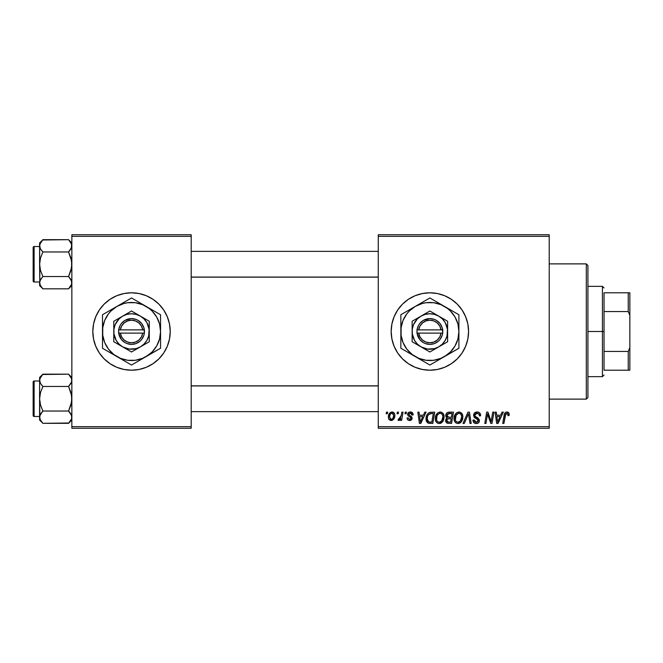 <?xml version="1.0" encoding="UTF-8"?>
<svg xmlns="http://www.w3.org/2000/svg" width="663" height="663" viewBox="0 0 663 663"><rect width="100%" height="100%" fill="white"/><g stroke="black" fill="none" stroke-linecap="round" stroke-linejoin="round"><path stroke-width="0.99" d="M429.873 292.797A38.703 38.703 0 0 0 391.17 331.5A38.703 38.703 0 0 0 429.873 370.203A38.703 38.703 0 0 1 391.17 331.5A38.703 38.703 0 0 1 429.873 292.797L437.423 293.535L444.691 295.739L451.379 299.32L457.246 304.135L462.053 309.994L465.633 316.69L467.838 323.95L468.584 331.5L467.838 339.05L465.633 346.31L462.053 353.006L457.246 358.865L451.379 363.68L444.691 367.261L437.423 369.465L429.873 370.203L422.323 369.465L415.063 367.261L408.375 363.68L402.507 358.865L397.692 353.006L394.12 346.31L391.916 339.05L391.17 331.5L391.916 323.95L394.12 316.69L397.692 309.994L402.507 304.135L408.375 299.32L415.063 295.739L422.323 293.535L429.873 292.797A38.703 38.703 0 0 1 468.584 331.5A38.703 38.703 0 0 1 429.873 370.203A38.703 38.703 0 0 0 468.584 331.5A38.703 38.703 0 0 0 429.873 292.797M123.973 293.535L131.523 292.797L139.073 293.535L146.341 295.739L153.029 299.32L158.896 304.135L163.703 309.994L167.283 316.69L169.488 323.95L170.234 331.5L169.488 339.05L167.283 346.31L163.703 353.006L158.896 358.865L153.029 363.68L146.341 367.261L139.073 369.465L131.523 370.203L123.973 369.465L116.713 367.261L110.025 363.68L104.157 358.865L99.342 353.006L95.77 346.31L93.566 339.05L92.82 331.5L93.566 323.95L95.77 316.69L99.342 309.994L104.157 304.135L110.025 299.32L116.713 295.739L123.973 293.535L131.523 292.797A38.703 38.703 0 0 0 92.82 331.5A38.703 38.703 0 0 0 131.523 370.203A38.703 38.703 0 0 1 92.82 331.5A38.703 38.703 0 0 1 131.523 292.797L136.578 293.129M378.266 234.735L549.213 234.735L549.213 236.351L378.266 236.351L378.266 426.649L549.213 426.649L549.213 234.735L378.266 234.735L378.266 236.351L378.266 234.735M435.301 418.544L435.964 415.237L438.077 412.635L441.086 412.088L443.274 413.753L444.086 416.439L443.754 419.505L442.751 421.602L441.077 423.118L438.972 423.566L437.116 422.903L435.765 421.162L435.301 418.544C435.218 421.403 436.519 423.077 439.196 423.574L442.553 421.867L444.094 416.87C444.111 414.093 442.818 412.461 440.224 411.988C436.917 412.776 435.276 414.955 435.301 418.544M423.417 415.212L424.801 412.137L426.069 412.137L420.823 423.425L419.389 423.425L417.847 412.137L419.024 412.137L419.406 415.212L423.417 415.212L419.406 415.212L419.024 412.137L417.847 412.137L419.389 423.425L420.823 423.425L426.069 412.137L424.801 412.137L423.417 415.212M506.88 411.988L508.902 413.074L509.085 415.51L507.908 415.651L507.949 414.16L507.311 413.405L505.836 413.729L503.913 423.425L502.72 423.425L504.485 413.753L505.463 412.411L506.88 411.988C505.181 412.262 504.261 413.314 504.12 415.146L502.72 423.425L503.913 423.425L505.264 415.428L506.805 413.306L508.015 414.673L507.908 415.651L509.085 415.51L509.192 414.474C509.184 412.916 508.413 412.088 506.88 411.988M473.564 415.303L474.6 412.883L477.476 411.996L479.797 413.008L480.6 415.809L479.432 415.95L479.051 414.151L477.633 413.356L475.81 413.546L474.783 414.781L475.122 416.281L479.241 419.505L479.225 421.776L478.048 423.151L475.62 423.524L473.498 422.157L472.976 420.052L474.153 419.936L474.493 421.386L475.893 422.223L477.658 421.875L478.255 420.649L477.816 419.638L474.285 417.466L473.564 415.303L478.255 420.649L476.307 422.248L474.153 419.936L472.968 420.301C473.125 422.356 474.227 423.442 476.266 423.574C478.23 423.508 479.283 422.505 479.432 420.574L478.098 418.104L475.04 416.182L474.741 415.195L477.029 413.306L479.125 414.284L479.432 415.95L480.6 415.809C480.642 413.389 479.473 412.113 477.103 411.988C474.957 412.088 473.78 413.19 473.564 415.303M463.014 423.425L467.945 412.137L469.445 412.137L471.169 423.425L469.984 423.425L468.509 413.745L464.274 423.425L463.014 423.425L464.274 423.425L468.509 413.745L469.984 423.425L471.169 423.425L469.445 412.137L467.945 412.137L463.014 423.425M454.064 418.544L454.735 415.237L456.84 412.635L459.849 412.088L462.152 413.944L462.849 416.439L462.517 419.505L461.514 421.602L459.84 423.118L457.743 423.566L455.879 422.903L454.528 421.162L454.064 418.544C453.989 421.403 455.29 423.077 457.967 423.574L461.315 421.867L462.865 416.87C462.873 414.093 461.589 412.461 458.987 411.988C455.688 412.776 454.047 414.955 454.064 418.544M386.206 413.745L386.479 412.137L387.648 412.137L387.407 413.745L386.206 413.745L387.407 413.745L387.648 412.137L386.479 412.137L386.206 413.745M445.71 415.643L446.232 413.745L447.666 412.411L453.475 412.137L451.569 423.425L447.119 423.234L445.635 421.477L445.926 419.057L447.119 417.93L446.042 417.019L445.71 415.643L447.119 417.93L445.561 420.682L447.119 423.234L451.569 423.425L453.475 412.137L448.959 412.137C446.928 412.394 445.851 413.563 445.71 415.643M500.673 415.212L502.065 412.137L503.333 412.137L498.087 423.425L496.653 423.425L495.112 412.137L496.289 412.137L496.67 415.212L500.673 415.212L496.67 415.212L496.289 412.137L495.112 412.137L496.653 423.425L498.087 423.425L503.333 412.137L502.065 412.137L500.673 415.212M491.548 419.024L492.758 412.137L493.943 412.137L492.012 423.425L490.777 423.425L487.545 413.845L485.979 423.425L484.786 423.425L486.692 412.137L487.935 412.137L491.184 421.701L491.548 419.024L491.184 421.701L487.935 412.137L486.692 412.137L484.786 423.425L485.979 423.425L487.545 413.845L490.777 423.425L492.012 423.425L493.943 412.137L492.758 412.137L491.548 419.024M410.364 411.988L412.419 412.717L413.165 414.922L411.988 415.071L411.624 413.629L410.753 413.066L408.889 413.737L409.005 414.988L411.541 416.646L412.129 417.947L411.425 419.861L409.162 420.458L407.579 419.671L407.007 417.997L408.176 417.856L409.419 419.447L410.861 418.784L410.762 417.541L408.184 415.858L407.596 414.574L408.441 412.585L410.364 411.988C408.731 412.005 407.811 412.792 407.588 414.367L408.184 415.858L410.845 417.673L410.961 418.336L409.726 419.464L408.176 417.856L407.007 417.997C407.14 419.621 408.035 420.45 409.676 420.491C411.184 420.425 412.005 419.646 412.137 418.154L408.764 414.276L410.306 413.016L411.988 415.071L413.165 414.773C413.082 412.983 412.146 412.054 410.364 411.988M429.558 412.403L434.713 412.137L432.806 423.425L428.223 423.16L426.326 420.848L426.516 415.958L427.652 413.828L429.558 412.403C427.163 413.787 425.994 415.925 426.06 418.801C425.919 420.906 426.748 422.397 428.555 423.276L432.806 423.425L434.713 412.137L429.781 412.336M388.385 417.06L389.231 413.745L390.408 412.494L392.347 412.005L394.154 412.991L394.8 414.657L394.651 417.035L392.819 420.01L389.927 420.218L388.709 418.875L388.385 417.06C388.336 419.049 389.247 420.193 391.12 420.491C393.706 419.87 394.949 418.121 394.833 415.262C394.833 413.322 393.897 412.237 392.04 411.988C389.529 412.618 388.311 414.309 388.385 417.06L388.394 417.367M397.054 413.745L397.328 412.137L398.504 412.137L398.256 413.745L397.054 413.745L398.256 413.745L398.504 412.137L397.328 412.137L397.054 413.745M401.256 415.419L401.853 412.137L403.038 412.137L401.654 420.342L400.46 420.342L400.759 418.651L399.507 420.276L398.057 420.193L398.529 418.908L399.399 419.124L400.261 418.394L401.256 415.419L398.057 420.193L398.861 420.491L400.759 418.651L400.46 420.342L401.654 420.342L403.038 412.137L401.853 412.137L401.256 415.419M404.969 413.745L405.242 412.137L406.419 412.137L406.17 413.745L404.969 413.745L406.17 413.745L406.419 412.137L405.242 412.137L404.969 413.745M378.266 428.265L549.213 428.265L549.213 236.351L378.266 236.351L378.266 428.265L378.266 426.649L549.213 426.649L549.213 428.265L378.266 428.265M139.073 369.465L131.523 370.203L126.476 369.871M71.853 234.735L191.193 234.735L191.193 236.351L71.853 236.351L71.853 426.649L191.193 426.649L191.193 234.735L71.853 234.735L71.853 236.351L71.853 234.735M71.853 428.265L191.193 428.265L191.193 236.351L71.853 236.351L71.853 428.265L71.853 426.649L191.193 426.649L191.193 428.265L71.853 428.265M131.523 370.203A38.703 38.703 0 0 0 170.234 331.5A38.703 38.703 0 0 0 131.523 292.797A38.703 38.703 0 0 1 170.234 331.5A38.703 38.703 0 0 1 131.523 370.203M451.379 363.68L457.246 358.865M462.053 309.994L457.246 304.135M444.691 295.739L442.445 294.894M408.375 299.32L402.507 304.135M397.692 309.994L394.12 316.69M397.692 353.006L402.507 358.865M415.063 367.261L417.06 368.023M446.613 413.206L446.232 413.745M447.79 413.869L452.067 413.455L451.42 417.267L448.934 417.267L446.879 415.676L447.044 414.814M448.71 413.513L447.525 414.077L446.879 415.676L448.71 413.513M449.042 413.472L449.58 413.455M447.409 421.941L448.594 422.107L446.738 420.632L447.384 419.049L451.196 418.585L450.608 422.107L448.594 422.107L450.608 422.107L451.196 418.585L448.296 418.668M446.887 419.77L447.26 421.85M455.597 413.778L455.266 414.234M454.984 414.723L454.735 415.237M454.52 415.759L454.354 416.306M454.13 417.417L454.08 417.98M462.517 419.505L462.782 418.204M459.335 421.9L460.395 420.997L458 422.248C456.111 421.883 455.191 420.69 455.241 418.668C455.166 415.85 456.393 414.068 458.904 413.306C460.768 413.662 461.705 414.831 461.688 416.812L460.395 420.997L461.415 419.024L461.68 416.505L461.183 414.715L460.097 413.621M456.79 421.933L457.685 422.232M455.572 420.524L456.293 421.552M458.456 413.347L456.094 415.245L455.373 419.919M467.548 416.041L467.746 415.585M476.83 419.016L477.327 419.314M473.208 421.577L473.498 422.157M473.896 422.671L474.99 423.367M477.99 418.03L477.053 417.483M476.2 413.405L476.614 413.331M509.167 413.994L509.076 413.521M505.761 412.237L504.891 412.983M505.264 415.428L505.372 414.864M505.479 414.441L505.629 414.027M497.233 419.372L496.836 416.53L500.035 416.53L497.532 422.19L500.035 416.53L496.836 416.53L497.416 420.781M487.545 413.845L487.686 414.4M487.985 415.51L488.556 417.284M488.954 418.394L489.244 419.173M409.394 415.328L410.132 415.767M419.977 419.372L419.571 416.53L422.77 416.53L420.276 422.19L422.77 416.53L419.571 416.53L420.151 420.781M426.06 418.801L426.085 419.488M430.933 413.497L433.304 413.455L431.837 422.107L428.654 421.917L427.237 418.875L427.312 417.723M429.234 422.058L429.757 422.099M428.124 421.585L429.011 422.016M427.494 420.632L427.942 421.395M427.486 416.836L427.237 418.875C427.163 415.552 428.688 413.745 431.795 413.455L428.638 414.566L430.08 413.646M431.364 413.463L433.304 413.455L431.837 422.107L430.138 422.107M440.166 423.458L441.077 423.118M442.942 421.328L443.274 420.748M444.077 417.533L444.094 416.87M440.572 421.9L441.624 420.997L439.238 422.248C437.348 421.883 436.428 420.69 436.469 418.668C436.403 415.85 437.621 414.068 440.133 413.306C442.006 413.662 442.934 414.831 442.925 416.812L441.624 420.997L442.644 419.024L442.917 416.505L442.42 414.715L441.334 413.621M438.028 421.933L438.923 422.232M436.809 420.524L437.522 421.552M439.693 413.347L437.829 414.499L436.95 416.049L436.61 419.919M391.187 412.121L389.231 413.745M388.709 418.875L389.007 419.414M391.568 420.466L392.007 420.375M392.819 420.01L394.004 418.693M394.825 415.709L394.833 415.262M390.59 419.331L391.17 419.464L389.554 417.068C389.488 415.046 390.316 413.695 392.032 413.016L393.665 415.386C393.772 417.458 392.944 418.817 391.17 419.464L391.336 419.455M390.134 414.566L389.571 416.745M392.977 418.229L393.656 415.718L393.184 413.604L391.709 413.049L390.283 414.276M446.879 415.676L447.823 417.135L451.42 417.267L452.067 413.455L449.87 413.455M458 422.248L458.697 422.165M459.873 413.505L458.68 413.314M428.638 414.566L428 415.527M427.237 418.875L427.37 420.201M439.238 422.248L439.925 422.165M441.11 413.505L439.909 413.314M389.554 417.068L390.408 419.231M391.501 419.43L392.803 418.502M586.307 399.118L549.213 399.118L586.307 399.118L587.111 398.306L586.307 399.118L586.307 263.882L587.111 264.694L586.307 263.882L549.213 263.882L586.307 263.882L586.307 399.118L587.924 397.502L587.924 265.498L587.111 264.694L587.924 265.498L587.924 397.502L587.111 398.306L587.924 397.502M587.924 265.498L586.307 263.882M71.612 378.706L71.621 381.905L68.562 386.463L42.896 386.463L40.526 383.487L39.598 380.313L39.838 381.921L39.838 378.73L42.896 374.172L68.562 374.172L71.612 378.714M69.913 375.672L71.853 377.462L68.562 374.172L42.581 374.487M39.846 418.801L39.598 417.184L39.598 420.035L42.896 423.325L40.526 420.359L39.598 417.184L40.518 414.027L42.896 411.035L68.562 411.035L71.612 415.568L71.621 418.776L68.562 423.325L42.896 423.325L40.145 419.604M42.308 385.849L40.526 383.487L39.598 380.313L39.598 398.753L40.526 392.421L42.896 386.463L68.562 386.463L71.612 395.554L71.612 401.96L68.562 411.035L42.896 411.035L40.518 405.068L39.598 398.753L39.598 420.035L42.896 423.325L68.869 423.011M69.151 385.849L71.621 381.905L71.621 378.73L71.621 381.905M69.151 411.648L70.924 414.01L71.853 417.184L71.621 415.593L71.621 418.776L68.562 423.325L69.847 421.917M42.308 411.648L39.838 415.577L42.896 411.035L40.518 405.068L39.598 398.753L39.846 415.568M34.12 416.488L34.12 381.01A0.97 0.97 0 0 0 33.15 381.979L33.15 415.519A0.97 0.97 0 0 0 34.12 416.488L39.598 416.488L34.12 416.488A0.97 0.97 0 0 1 33.15 415.519L33.15 381.979A0.97 0.97 0 0 1 34.12 381.01L34.12 416.488M39.598 381.01L34.12 381.01L39.598 381.01M40.344 420.019L41.537 421.825M39.598 377.462L39.598 380.313L40.518 377.164L42.896 374.172L39.598 377.462L39.598 380.313L39.838 378.714M39.846 381.929L40.186 382.833M71.612 381.929L70.933 383.479M69.888 375.639L68.562 374.172M39.598 380.231L39.598 398.753L40.526 392.421L42.896 386.463L40.526 383.479M71.248 377.761L70.941 377.164L71.248 377.761M69.971 412.61L70.924 414.01M71.853 417.267L71.621 418.776M70.924 383.487L68.562 386.463L70.933 392.43L71.853 398.753L70.933 405.076L68.562 411.035L69.888 412.502M378.266 385.941L191.193 385.941L378.266 385.941M191.193 277.059L378.266 277.059L191.193 277.059M71.612 244.199L70.941 242.658L71.853 245.816L71.612 244.216L71.621 247.407L68.562 251.965L42.896 251.965L40.526 248.99L39.598 245.816L39.838 247.423L39.838 244.224L42.896 239.674L68.562 239.674L71.612 244.199L71.314 248.235L71.621 244.224M69.913 241.175L71.853 242.965L68.562 239.674L42.581 239.989M39.846 284.294L39.598 282.687L39.598 285.538L42.896 288.828L40.526 285.861L39.598 282.687L40.518 279.529L42.896 276.537L68.562 276.537L71.612 281.071L71.621 284.27L68.562 288.828L42.896 288.828L40.145 285.107M42.308 251.352L40.526 248.99L39.598 245.816L39.598 264.247L40.526 257.924L42.896 251.965L68.562 251.965L71.612 261.056L71.612 267.462L68.562 276.537L42.896 276.537L40.518 270.57L39.598 264.247L39.838 284.286M69.151 251.352L70.933 248.981L68.562 251.965L70.933 257.932L71.853 264.247L70.933 270.579L68.562 276.537L70.924 279.513L71.853 282.687L71.612 281.079L71.621 284.27L68.869 288.513M69.151 277.151L71.115 279.852M42.308 277.151L39.838 281.095L39.598 285.538L42.896 288.828L68.562 288.828L69.847 287.411M34.12 281.99L34.12 246.512A0.97 0.97 0 0 0 33.15 247.481L33.15 281.021A0.97 0.97 0 0 0 34.12 281.99L39.598 281.99L34.12 281.99A0.97 0.97 0 0 1 33.15 281.021L33.15 247.481A0.97 0.97 0 0 1 34.12 246.512L34.12 281.99M39.598 246.512L34.12 246.512L39.598 246.512M39.846 281.071L40.526 279.521M40.344 285.513L41.537 287.328M71.612 284.294L71.621 281.095M70.941 242.658L69.888 241.133L70.941 242.658M42.896 239.674L39.598 242.965L39.598 245.816L40.518 242.658L42.896 239.674L41.612 241.083M39.598 242.965L39.838 281.095M39.598 245.733L39.838 244.224M41.487 250.39L40.526 248.99M40.526 279.513L42.896 276.537L40.518 270.57L39.598 264.247L40.526 257.924L42.896 251.965L41.57 250.498M71.264 280.167L70.941 279.529M39.598 380.313L39.838 381.905M42.896 423.325L41.57 421.867M71.314 414.765L71.853 417.184M39.838 415.593L39.838 418.776M40.203 377.761L40.518 377.164M71.248 419.737L70.941 420.342M40.145 248.235L39.846 247.432M68.562 239.674L69.888 241.133M42.896 288.828L41.57 287.361M71.314 280.267L71.612 281.071M40.203 243.263L40.518 242.658M39.598 245.816L39.838 247.407M71.248 285.239L70.941 285.836M604.043 292.797L604.043 311.552L604.043 292.797L628.234 292.797L604.043 292.797M604.043 331.5L604.043 311.552L604.043 351.448L604.043 331.5L602.435 331.5L604.043 331.5M587.924 286.341L602.435 286.341L602.435 331.5L602.435 286.341L604.043 287.957M587.924 331.5L602.435 331.5L587.924 331.5M604.043 370.203L604.043 351.448L604.043 370.203L629.85 370.203L629.85 347.627L628.234 351.448L604.043 351.448L628.234 351.448L628.234 370.203L628.234 351.448L629.85 347.627L629.85 370.203L604.043 370.203M587.924 376.659L602.435 376.659L602.435 331.5L602.435 376.659L604.043 375.043M629.85 292.797L628.234 292.797L628.234 311.552L629.85 315.373L629.85 347.627L629.85 292.797L629.85 315.373L628.234 311.552L628.234 292.797L629.85 292.797M604.043 311.552L628.234 311.552L604.043 311.552M441.044 333.116L418.701 333.116L419.969 336.912L422.488 340.036L425.928 342.075L429.873 342.788L433.817 342.075L437.265 340.036L439.784 336.912L441.044 333.116A11.288 11.288 0 0 1 418.701 333.116L417.077 333.116A12.904 12.904 0 0 0 442.677 333.116L441.044 333.116L442.677 333.116L442.18 335.387L440.008 339.489L438.409 341.18L434.439 343.567L429.873 344.404L425.315 343.567L423.218 342.556L419.745 339.489L416.977 333.116L416.977 329.884L418.469 325.467L419.745 323.511L423.218 320.444L429.873 318.596L434.439 319.433L436.527 320.444L440.008 323.511L442.18 327.613L442.776 333.116L418.701 333.116M438.749 316.135L429.873 311.013L412.137 321.257L412.137 341.743L429.873 351.987L447.616 341.743L447.616 321.257L429.873 311.013L412.137 321.257L412.137 341.743L429.873 351.987L447.616 341.743L447.616 331.5A17.744 17.744 0 0 1 421.005 346.865A17.744 17.744 0 0 1 421.005 316.135A17.744 17.744 0 0 1 447.616 331.5L447.616 321.257L438.749 316.135L434.464 314.361L429.873 313.756L425.281 314.361L421.005 316.135L417.334 318.953L413.488 324.713L412.287 329.188L412.287 333.812L414.516 340.368L417.334 344.047L421.005 346.865L427.56 349.086L434.464 348.639L438.749 346.865L442.42 344.047L445.238 340.368L447.011 336.091L447.459 329.188L445.238 322.632L442.42 318.953L438.749 316.135M444.392 356.636L450.401 352.028L455.017 346.011L457.918 339.017L458.904 331.5L457.918 323.983L455.017 316.989L450.401 310.972L447.55 308.469L440.986 304.682L433.66 302.718L426.085 302.718L422.364 303.463L415.361 306.364L409.344 310.972L406.842 313.831L403.054 320.395L401.098 327.713L401.098 335.287L403.054 342.605L406.842 349.169L412.204 354.531L418.767 358.318L426.085 360.282L433.66 360.282L440.986 358.318L458.904 348.257L458.904 314.743L429.873 297.977L400.85 314.743L400.85 348.257L429.873 365.023L458.904 348.257L458.904 331.5A29.031 29.031 0 0 1 415.361 356.636L429.873 365.023L440.605 358.824M415.361 356.636A29.031 29.031 0 0 1 400.85 331.5L400.85 348.257L411.574 354.456M400.85 331.5A29.031 29.031 0 0 1 415.361 306.364L400.85 314.743L400.85 335.876M415.361 306.364A29.031 29.031 0 0 1 444.392 306.364L429.873 297.977L419.115 304.193M458.904 318.737L458.904 314.743L444.392 306.364A29.031 29.031 0 0 1 458.904 331.5L458.904 317.163M458.904 340.127L458.904 344.263M458.904 335.876L458.904 338.345M448.196 354.44L450.334 353.205M451.893 352.31L456.749 349.5M436.934 360.945L438.442 360.075M433.784 362.76L433.345 363.017M421.303 360.075L419.149 358.824M427.718 363.772L422.837 360.962M409.419 353.205L407.878 352.318M404.753 350.52L404.314 350.263M400.85 340.111L400.85 338.901M400.85 345.771L400.85 344.271M407.861 310.69L403.005 313.5M409.419 309.795L411.541 308.568M400.85 322.873L400.85 318.737M400.85 327.124L400.85 325.21M438.442 302.925L440.605 304.176M429.873 297.977L436.909 302.038M422.812 302.055L421.303 302.925M425.961 300.24L426.408 299.983M458.904 327.132L458.904 331.5M458.904 322.881L458.904 324.099M450.334 309.795L451.868 310.682M454.984 312.48L455.44 312.737M444.392 306.364L448.18 308.544M406.85 313.823L404.737 316.989M452.895 349.177L455.017 346.011M418.701 329.884L441.044 329.884L439.784 326.088L437.265 322.964L433.817 320.925L429.873 320.212L425.928 320.925L422.488 322.964L419.969 326.088L418.701 329.884A11.288 11.288 0 0 1 441.044 329.884L442.677 329.884A12.904 12.904 0 0 0 417.077 329.884L441.044 329.884M442.776 333.116L442.776 329.884L442.677 333.116M417.077 333.116L416.977 329.884L416.977 333.116M142.694 333.116L120.351 333.116L121.619 336.912L124.138 340.036L127.578 342.075L131.523 342.788L135.467 342.075L138.915 340.036L141.434 336.912L142.694 333.116A11.288 11.288 0 0 1 120.351 333.116L118.727 333.116A12.904 12.904 0 0 0 144.327 333.116L142.694 333.116L144.327 333.116L143.83 335.387L141.658 339.489L140.059 341.18L136.089 343.567L131.523 344.404L126.964 343.567L124.868 342.556L121.395 339.489L118.627 333.116L118.627 329.884L120.119 325.467L121.395 323.511L124.868 320.444L131.523 318.596L136.089 319.433L138.177 320.444L141.658 323.511L143.83 327.613L144.426 333.116L120.351 333.116M140.399 316.135L131.523 311.013L113.787 321.257L113.787 341.743L131.523 351.987L149.266 341.743L149.266 321.257L131.523 311.013L113.787 321.257L113.787 341.743L131.523 351.987L149.266 341.743L149.266 331.5A17.744 17.744 0 0 1 122.655 346.865A17.744 17.744 0 0 1 122.655 316.135A17.744 17.744 0 0 1 149.266 331.5L149.266 321.257L140.399 316.135L136.114 314.361L131.523 313.756L126.931 314.361L122.655 316.135L118.984 318.953L115.138 324.713L113.937 329.188L113.937 333.812L116.166 340.368L118.984 344.047L122.655 346.865L129.21 349.086L136.114 348.639L140.399 346.865L144.07 344.047L146.888 340.368L148.661 336.091L149.109 329.188L146.888 322.632L144.07 318.953L140.399 316.135M146.042 356.636L152.051 352.028L156.667 346.011L159.568 339.017L160.554 331.5L159.568 323.983L156.667 316.989L152.051 310.972L149.2 308.469L142.636 304.682L135.31 302.718L127.735 302.718L124.014 303.463L117.011 306.364L110.994 310.972L108.492 313.831L104.704 320.395L102.748 327.713L102.748 335.287L104.704 342.605L108.492 349.169L113.854 354.531L120.417 358.318L127.735 360.282L135.31 360.282L142.636 358.318L160.554 348.257L160.554 314.743L131.523 297.977L102.5 314.743L102.5 348.257L131.523 365.023L160.554 348.257L160.554 331.5A29.031 29.031 0 0 1 117.011 356.636L131.523 365.023L142.255 358.824M117.011 356.636A29.031 29.031 0 0 1 102.5 331.5L102.5 348.257L113.224 354.456M102.5 331.5A29.031 29.031 0 0 1 117.011 306.364L102.5 314.743L102.5 335.876M117.011 306.364A29.031 29.031 0 0 1 146.042 306.364L131.523 297.977L120.765 304.193M160.554 318.737L160.554 314.743L146.042 306.364A29.031 29.031 0 0 1 160.554 331.5L160.554 317.163M160.554 340.127L160.554 344.263M160.554 335.876L160.554 338.345M149.846 354.44L151.984 353.205M153.543 352.31L158.399 349.5M138.584 360.945L140.092 360.075M135.434 362.76L134.995 363.017M122.953 360.075L120.799 358.824M129.368 363.772L124.487 360.962M111.069 353.205L109.528 352.318M106.403 350.52L105.964 350.263M102.5 340.111L102.5 338.901M102.5 345.771L102.5 344.271M109.511 310.69L104.655 313.5M111.069 309.795L113.191 308.568M102.5 322.873L102.5 318.737M102.5 327.124L102.5 325.21M140.092 302.925L142.255 304.176M131.523 297.977L138.559 302.038M124.462 302.055L122.953 302.925M127.611 300.24L128.058 299.983M160.554 327.132L160.554 331.5M160.554 322.881L160.554 324.099M151.984 309.795L153.518 310.682M156.634 312.48L157.09 312.737M146.042 306.364L149.83 308.544M108.5 313.823L106.387 316.989M154.545 349.177L156.667 346.011M120.351 329.884L142.694 329.884L141.434 326.088L138.915 322.964L135.467 320.925L131.523 320.212L127.578 320.925L124.138 322.964L121.619 326.088L120.351 329.884A11.288 11.288 0 0 1 142.694 329.884L144.327 329.884A12.904 12.904 0 0 0 118.727 329.884L142.694 329.884M144.426 333.116L144.426 329.884L144.327 333.116M118.727 333.116L118.627 329.884L118.627 333.116M71.853 420.035L68.562 423.325M191.193 411.648L378.266 411.648M191.193 385.849L378.266 385.849M378.266 251.352L191.193 251.352M378.266 277.151L191.193 277.151M71.853 285.538L68.562 288.828"/></g></svg>
